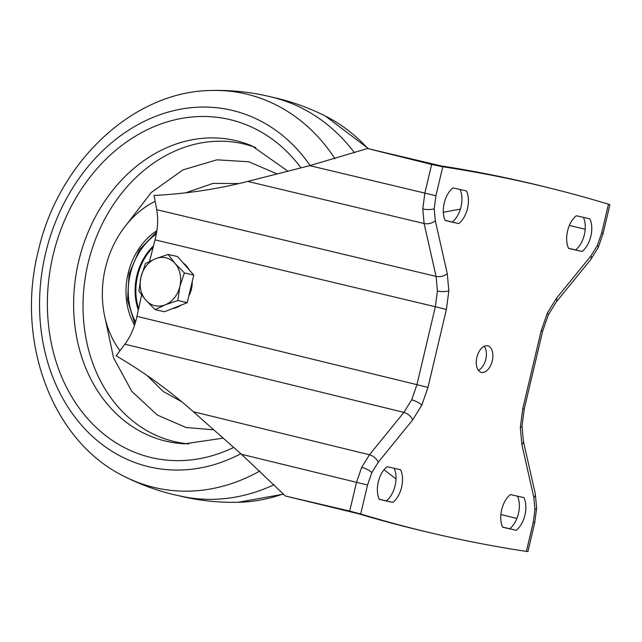 <?xml version="1.0" encoding="UTF-8"?>
<svg xmlns="http://www.w3.org/2000/svg" width="642" height="642" viewBox="0 0 642 642"><rect width="100%" height="100%" fill="white"/><g stroke="black" fill="none" stroke-linecap="round" stroke-linejoin="round"><path stroke-width="0.96" d="M576.315 215.752A20.6 11.933 103.6 0 0 567.568 230.984A20.6 11.933 103.6 0 0 568.595 248.414L582.101 251.463A20.6 11.933 103.6 0 0 589.821 218.802L576.315 215.752M510.406 494.573A20.6 11.933 103.6 0 0 501.659 509.804A20.6 11.933 103.6 0 0 502.686 527.234L516.184 530.284A20.6 11.933 103.6 0 0 523.912 497.622L510.406 494.573M452.971 187.889A20.6 11.933 103.6 0 0 444.216 203.121A20.6 11.933 103.6 0 0 445.251 220.551L458.749 223.601A20.6 11.933 103.6 0 0 466.477 190.939L452.971 187.889M387.062 466.71A20.6 11.933 103.6 0 0 378.307 481.941A20.6 11.933 103.6 0 0 379.334 499.372L392.84 502.421A20.6 11.933 103.6 0 0 400.56 469.759L387.062 466.71M484.245 346.287A13.643 7.905 -76.4 0 1 485.801 359.263A13.643 7.905 -76.4 0 1 478.426 370.33M476.87 357.345A13.643 7.905 103.6 0 0 481.372 372.352A13.643 7.905 103.6 0 0 492.286 360.828A13.643 7.905 103.6 0 0 487.784 345.829A13.643 7.905 103.6 0 0 476.87 357.345M361.703 467.32A8.185 2.231 25.2 0 1 371.846 472.584L367.545 485.007L360.692 513.977L349.689 511.08L356.47 482.407L361.703 467.32L369.463 454.769L403.914 412.397L411.674 399.854L416.907 384.767L435.332 306.796L437.411 291.003L436.062 276.397L424.121 223.544L422.781 208.939L424.852 193.138L431.625 164.464L367.553 148.511L309.725 165.644L435.918 195.746L434.217 208.754L435.324 220.776L447.265 273.636L448.846 290.818L446.407 309.396L155.027 239.843L149.554 261.374M517.476 496.17A20.6 11.933 -76.4 0 1 509.7 528.719L502.63 527.122M394.132 468.307A20.6 11.933 -76.4 0 1 386.356 500.856L379.278 499.259M360.692 513.977A3523.713 2041.07 103.6 0 0 433.952 533.622A3523.713 2041.07 103.6 0 0 526.384 551.406L527.909 551.534L534.714 522.748L536.64 508.055A8.185 2.335 -178.6 0 1 534.938 509.427L533.831 497.398L521.89 444.545L520.317 427.363L522.748 408.777L541.182 330.807L547.329 313.063A8.185 2.231 25.2 0 1 548.252 314.981L556.325 301.9L590.784 259.52L598.232 247.507A8.185 2.231 -154.8 0 0 597.309 245.589L601.618 233.174L608.464 204.196A3523.713 2041.07 103.6 0 0 551.935 188.604L545.459 186.991A3523.761 2041.095 103.6 0 0 440.966 165.877L367.553 148.511M349.689 511.08L285.409 496.017L358.717 513.817A3523.761 2041.095 103.6 0 0 427.46 532.098L433.952 533.622M460.041 189.486A20.6 11.933 -76.4 0 1 452.265 222.036L445.195 220.439M583.385 217.349A20.6 11.933 -76.4 0 1 575.609 249.898L568.539 248.302M551.935 188.604A3523.713 2041.07 103.6 0 0 442.771 166.768L435.918 195.746M608.464 204.196L609.9 204.702L603.095 233.487L601.618 233.174M431.625 164.464L442.771 166.768M435.324 220.776A8.185 4.333 167.3 0 1 424.121 223.544L247.732 181.413L309.725 165.644M247.732 181.413C217.726 189.077 186.501 193.764 154.048 195.473L156.696 209.669C158.365 218.938 157.812 228.993 155.027 239.843M384.028 469.727L396.018 478.924M141.617 294.967L136.947 316.337C134.563 327.308 130.551 336.601 124.901 344.2L116.138 355.828C144.29 372.328 170.002 390.954 193.29 411.707L369.463 454.769A8.185 4.245 -140.9 0 1 378.242 462.248L371.846 472.584M367.545 485.007L241.488 454.295L285.409 496.017M241.488 454.295L193.29 411.707M460.386 209.107L443.325 212.261M392.84 502.421L386.356 500.856M458.749 223.601L452.265 222.036M516.184 530.284L509.7 528.719M582.101 251.463L575.609 249.898M183.171 262.963A24.556 20.014 102.7 0 1 189.302 269.969M192.223 281.581A24.556 20.014 102.7 0 1 188.788 296.123M180.908 305.199A24.556 20.014 102.7 0 1 176.807 307.422A24.556 20.014 102.7 0 1 172.481 308.569M168.164 254.441L177.569 256.567L193.764 275.065L187.239 302.663L164.521 311.755L155.123 309.637L165.243 304.806A24.556 20.014 102.7 0 1 145.782 300.103A24.556 20.014 102.7 0 1 140.943 277.055A24.556 20.014 102.7 0 1 155.565 258.71A24.556 20.014 102.7 0 1 175.025 263.413A24.556 20.014 102.7 0 1 179.864 286.46L184.366 272.946L175.025 263.413L168.164 254.441L155.565 258.71L145.445 263.533L140.943 277.055L138.921 291.131L145.782 300.103L155.123 309.637M165.243 304.806A24.556 20.014 -77.3 0 0 179.864 286.46L177.842 300.536L165.243 304.806M187.239 302.663L177.842 300.536M193.764 275.065L184.366 272.946M259.841 471.003A202.029 164.681 102.7 0 1 153.976 487.406A202.029 164.681 102.7 0 1 124.909 476.725C52.251 441.832 15.248 341.616 38.239 251.207C58.133 162.121 133.311 90.803 212.157 90.466C231.858 90.049 251.287 92.151 270.442 96.773L274.84 97.889A204.654 166.816 102.7 0 1 354.52 152.772M274.094 484.694A204.654 166.816 102.7 0 1 184.695 496.964L173.581 494.573C156.672 490.48 140.446 484.533 124.901 476.725M277.159 173.966L248.831 161.784L216.948 159.818L182.946 169.889L151.263 192.496L126.546 224.58M105.256 318.833L113.554 357.827L131.827 391.379L157.282 415.045L186.019 427.492L213.786 429.827M119.982 350.717A92.777 75.628 102.7 0 1 155.123 201.315M134.555 325.213A64.128 52.267 102.7 0 1 128.071 273.652A64.128 52.267 102.7 0 1 156.889 230.638M153.454 245.934A53.069 43.263 -77.3 0 0 138.311 309.966M153.125 247.194A53.069 43.263 -77.3 0 0 138.592 308.674M446.407 309.396L427.981 387.367L421.826 405.118L412.694 419.876A8.185 4.245 -140.9 0 0 403.914 412.397L124.901 344.2M421.826 405.118A8.185 2.231 -154.8 0 0 411.674 399.854M448.846 290.818A8.185 2.335 -178.6 0 1 437.411 291.003M422.781 208.939A8.185 2.335 1.4 0 0 434.217 208.754M534.714 522.748L533.237 522.436L534.938 509.427M520.317 427.363A8.185 2.335 1.4 0 0 522.01 425.991L524.225 409.098L522.748 408.777M547.329 313.063L556.462 298.297L590.913 255.925L597.309 245.589M556.325 301.9A8.185 4.245 -140.9 0 0 556.462 298.297M590.784 259.52A8.185 4.245 -140.9 0 0 590.913 255.925M526.384 551.406L533.237 522.436M412.694 419.876L378.242 462.248M156.696 209.669L436.062 276.397A8.185 4.333 167.3 0 0 447.265 273.636M136.947 316.337L427.981 387.367M500.872 514.539L516.882 518.455M585.207 229.234L569.366 225.446M548.252 314.981L542.659 331.128L541.182 330.807M522.01 425.991L523.39 441.174A8.185 4.333 167.3 0 1 521.89 444.545M536.64 508.055L535.332 494.027A8.185 4.333 167.3 0 1 533.831 497.398M179.824 495.985C198.98 500.608 218.408 502.71 238.102 502.293A202.029 164.681 -77.3 0 0 283.339 493.915M367.882 148.559A202.029 164.681 -77.3 0 0 325.358 116.033L368.5 148.655M212.165 90.466A202.029 164.681 102.7 0 1 246.929 94.197A202.029 164.681 102.7 0 1 334.988 158.718M240.822 453.709A183.002 149.169 102.7 0 1 148.43 466.654A183.002 149.169 102.7 0 1 45.526 253.518A183.002 149.169 102.7 0 1 232.621 110.472A183.002 149.169 102.7 0 1 310.126 165.54M233.696 447.41A173.5 141.425 102.7 0 1 150.597 457.401A173.5 141.425 102.7 0 1 53.045 255.331A173.5 141.425 102.7 0 1 230.422 119.717A173.5 141.425 102.7 0 1 301.01 167.883M223.215 438.157L184.695 443.799A154.273 125.752 102.7 0 1 165.403 441.038A154.273 125.752 102.7 0 1 78.661 261.358A154.273 125.752 102.7 0 1 236.384 140.775A154.273 125.752 102.7 0 1 251.993 145.894L287.945 171.221M255.765 147.572A152.804 124.556 -77.3 0 0 244.257 144.057A152.804 124.556 -77.3 0 0 88.026 263.493A152.804 124.556 -77.3 0 0 173.95 441.463A152.804 124.556 -77.3 0 0 188.82 443.911M181.766 401.772L163.285 391.5L146.809 375.305M185.707 192.817L213.032 183.395L239.001 183.548M156.335 234.001A61.399 50.044 -77.3 0 0 135.558 321.955M598.232 247.507L603.095 233.487M524.225 409.098L542.659 331.128M535.332 494.027L523.39 441.174M238.102 502.293L283.571 494.147M270.234 96.725L276.678 98.186C293.587 102.279 309.813 108.225 325.358 116.033M156.712 231.834L139.41 249.786L129.114 273.909L127.525 300.135L134.932 324.033"/></g></svg>
